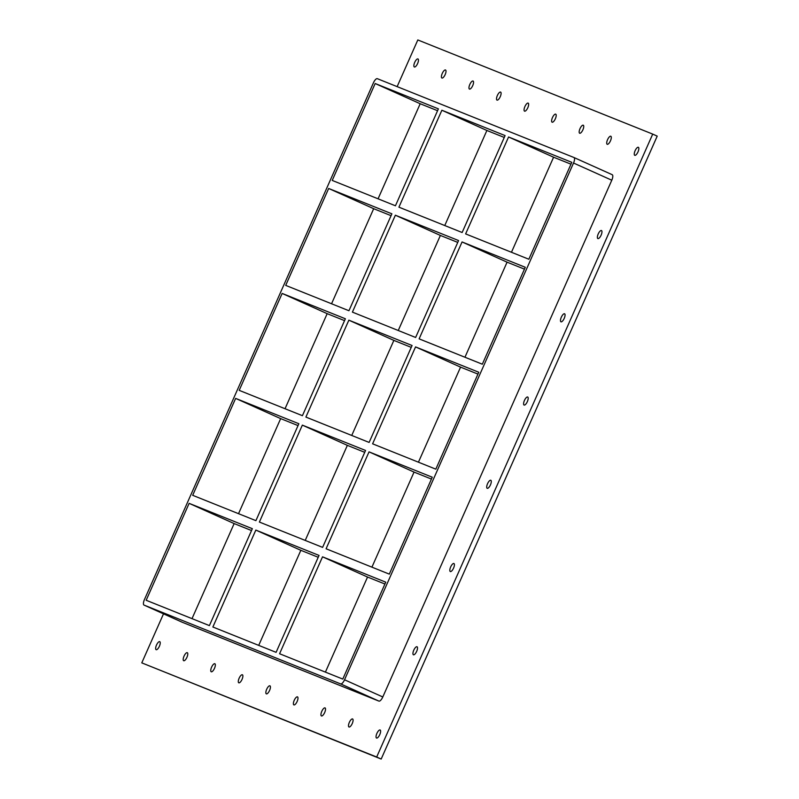 <?xml version="1.0" encoding="UTF-8"?>
<svg xmlns="http://www.w3.org/2000/svg" width="799" height="799" viewBox="0 0 799 799"><rect width="100%" height="100%" fill="white"/><g stroke="black" fill="none" stroke-linecap="round" stroke-linejoin="round"><path stroke-width="1.2" d="M638.341 147.286A4.395 1.558 114.2 0 1 638.361 147.296A4.395 1.558 114.2 0 1 637.992 151.92A4.395 1.558 114.2 0 1 634.776 155.326A4.395 1.558 114.2 0 1 634.756 155.316A4.395 1.558 114.2 0 1 635.115 150.701A4.395 1.558 114.2 0 1 638.341 147.286M352.569 718.95A4.395 1.558 114.2 0 1 352.589 718.96A4.395 1.558 114.2 0 1 352.229 723.584A4.395 1.558 114.2 0 1 349.003 726.99A4.395 1.558 114.2 0 1 348.983 726.98A4.395 1.558 114.2 0 1 349.353 722.356A4.395 1.558 114.2 0 1 352.569 718.95M610.786 136.239A4.395 1.558 114.2 0 1 610.806 136.249A4.395 1.558 114.2 0 1 610.446 140.874A4.395 1.558 114.2 0 1 607.23 144.289A4.395 1.558 114.2 0 1 607.2 144.279A4.395 1.558 114.2 0 1 607.57 139.655A4.395 1.558 114.2 0 1 610.786 136.239M325.023 707.904A4.395 1.558 114.2 0 1 325.043 707.914A4.395 1.558 114.2 0 1 324.674 712.538A4.395 1.558 114.2 0 1 321.458 715.954A4.395 1.558 114.2 0 1 321.438 715.944A4.395 1.558 114.2 0 1 321.797 711.32A4.395 1.558 114.2 0 1 325.023 707.904M583.24 125.203A4.395 1.558 114.2 0 1 583.26 125.213A4.395 1.558 114.2 0 1 582.89 129.828A4.395 1.558 114.2 0 1 579.674 133.243A4.395 1.558 114.2 0 1 579.655 133.233A4.395 1.558 114.2 0 1 580.024 128.609A4.395 1.558 114.2 0 1 583.24 125.203M297.468 696.868A4.395 1.558 114.2 0 1 297.488 696.868A4.395 1.558 114.2 0 1 297.128 701.492A4.395 1.558 114.2 0 1 293.902 704.908A4.395 1.558 114.2 0 1 293.882 704.898A4.395 1.558 114.2 0 1 294.252 700.274A4.395 1.558 114.2 0 1 297.468 696.868M555.695 114.157A4.395 1.558 114.2 0 1 555.714 114.167A4.395 1.558 114.2 0 1 555.345 118.791A4.395 1.558 114.2 0 1 552.129 122.197A4.395 1.558 114.2 0 1 552.109 122.187A4.395 1.558 114.2 0 1 552.469 117.573A4.395 1.558 114.2 0 1 555.695 114.157M269.922 685.822A4.395 1.558 114.2 0 1 269.942 685.832A4.395 1.558 114.2 0 1 269.573 690.456A4.395 1.558 114.2 0 1 266.357 693.862A4.395 1.558 114.2 0 1 266.337 693.852A4.395 1.558 114.2 0 1 266.706 689.227A4.395 1.558 114.2 0 1 269.922 685.822M528.139 103.111A4.395 1.558 114.2 0 1 528.159 103.121A4.395 1.558 114.2 0 1 527.799 107.745A4.395 1.558 114.2 0 1 524.573 111.161A4.395 1.558 114.2 0 1 524.553 111.151A4.395 1.558 114.2 0 1 524.923 106.527A4.395 1.558 114.2 0 1 528.139 103.111M242.377 674.775A4.395 1.558 114.2 0 1 242.397 674.785A4.395 1.558 114.2 0 1 242.027 679.41A4.395 1.558 114.2 0 1 238.811 682.815A4.395 1.558 114.2 0 1 238.791 682.815A4.395 1.558 114.2 0 1 239.151 678.191A4.395 1.558 114.2 0 1 242.377 674.775M500.593 92.075A4.395 1.558 114.2 0 1 500.613 92.085A4.395 1.558 114.2 0 1 500.244 96.699A4.395 1.558 114.2 0 1 497.028 100.115A4.395 1.558 114.2 0 1 497.008 100.105A4.395 1.558 114.2 0 1 497.377 95.48A4.395 1.558 114.2 0 1 500.593 92.075M214.821 663.729A4.395 1.558 114.2 0 1 214.841 663.739A4.395 1.558 114.2 0 1 214.482 668.364A4.395 1.558 114.2 0 1 211.256 671.779A4.395 1.558 114.2 0 1 211.236 671.769A4.395 1.558 114.2 0 1 211.605 667.145A4.395 1.558 114.2 0 1 214.821 663.729M473.038 81.029A4.395 1.558 114.2 0 1 473.068 81.039A4.395 1.558 114.2 0 1 472.698 85.663A4.395 1.558 114.2 0 1 469.482 89.069A4.395 1.558 114.2 0 1 469.452 89.059A4.395 1.558 114.2 0 1 469.822 84.434A4.395 1.558 114.2 0 1 473.038 81.029M187.276 652.693A4.395 1.558 114.2 0 1 187.296 652.703A4.395 1.558 114.2 0 1 186.926 657.327A4.395 1.558 114.2 0 1 183.71 660.733A4.395 1.558 114.2 0 1 183.69 660.723A4.395 1.558 114.2 0 1 184.05 656.099A4.395 1.558 114.2 0 1 187.276 652.693M445.492 69.982A4.395 1.558 114.2 0 1 445.512 69.992A4.395 1.558 114.2 0 1 445.153 74.617A4.395 1.558 114.2 0 1 441.927 78.032A4.395 1.558 114.2 0 1 441.907 78.022A4.395 1.558 114.2 0 1 442.276 73.398A4.395 1.558 114.2 0 1 445.492 69.982M601.447 230.531A4.395 1.558 114.2 0 1 601.467 230.541A4.395 1.558 114.2 0 1 601.108 235.166A4.395 1.558 114.2 0 1 597.882 238.571A4.395 1.558 114.2 0 1 597.862 238.561A4.395 1.558 114.2 0 1 598.231 233.937A4.395 1.558 114.2 0 1 601.447 230.531M564.563 313.777A4.395 1.558 114.2 0 1 564.583 313.787A4.395 1.558 114.2 0 1 564.214 318.401A4.395 1.558 114.2 0 1 560.998 321.817A4.395 1.558 114.2 0 1 560.978 321.807A4.395 1.558 114.2 0 1 561.337 317.183A4.395 1.558 114.2 0 1 564.563 313.777M527.67 397.013A4.395 1.558 114.2 0 1 527.69 397.023A4.395 1.558 114.2 0 1 527.33 401.647A4.395 1.558 114.2 0 1 524.104 405.063A4.395 1.558 114.2 0 1 524.084 405.053A4.395 1.558 114.2 0 1 524.454 400.429A4.395 1.558 114.2 0 1 527.67 397.013M490.786 480.259A4.395 1.558 114.2 0 1 490.806 480.269A4.395 1.558 114.2 0 1 490.436 484.893A4.395 1.558 114.2 0 1 487.22 488.309A4.395 1.558 114.2 0 1 487.2 488.299A4.395 1.558 114.2 0 1 487.57 483.675A4.395 1.558 114.2 0 1 490.786 480.259M453.892 563.505A4.395 1.558 114.2 0 1 453.912 563.515A4.395 1.558 114.2 0 1 453.552 568.139A4.395 1.558 114.2 0 1 450.336 571.545A4.395 1.558 114.2 0 1 450.306 571.535A4.395 1.558 114.2 0 1 450.676 566.92A4.395 1.558 114.2 0 1 453.892 563.505M417.008 646.751A4.395 1.558 114.2 0 1 417.028 646.761A4.395 1.558 114.2 0 1 416.659 651.385A4.395 1.558 114.2 0 1 413.443 654.79A4.395 1.558 114.2 0 1 413.423 654.781A4.395 1.558 114.2 0 1 413.792 650.156A4.395 1.558 114.2 0 1 417.008 646.751M380.114 729.996A4.395 1.558 114.2 0 1 380.144 730.006A4.395 1.558 114.2 0 1 379.775 734.621A4.395 1.558 114.2 0 1 376.559 738.036A4.395 1.558 114.2 0 1 376.529 738.026A4.395 1.558 114.2 0 1 376.898 733.402A4.395 1.558 114.2 0 1 380.114 729.996M417.947 58.946A4.395 1.558 114.2 0 1 417.967 58.946A4.395 1.558 114.2 0 1 417.597 63.57A4.395 1.558 114.2 0 1 414.381 66.986A4.395 1.558 114.2 0 1 414.361 66.976A4.395 1.558 114.2 0 1 414.721 62.352A4.395 1.558 114.2 0 1 417.947 58.946M159.72 641.647A4.395 1.558 114.2 0 1 159.74 641.657A4.395 1.558 114.2 0 1 159.381 646.281A4.395 1.558 114.2 0 1 156.165 649.687A4.395 1.558 114.2 0 1 156.135 649.677A4.395 1.558 114.2 0 1 156.504 645.063A4.395 1.558 114.2 0 1 159.72 641.647M444.763 225.538L486.891 130.477L441.877 110.242L505.088 135.59L462.142 232.509L398.921 207.161L441.877 110.242M398.252 330.496L440.379 235.435L457.757 242.397M395.365 215.211L458.576 240.549L415.63 337.468L352.409 312.119L395.365 215.211L440.379 235.435M351.74 435.455L393.867 340.394L411.245 347.365M348.853 320.169L412.064 345.508L369.118 442.426L305.897 417.078L348.853 320.169L393.867 340.394M255.83 530.087L319.041 555.425L276.094 652.344L212.874 627.005L255.83 530.087L300.843 550.311L318.222 557.283M258.716 645.372L300.843 550.311M305.228 540.414L347.355 445.353L364.734 452.324M302.342 425.128L365.552 450.466L322.606 547.385L259.385 522.047L302.342 425.128L347.355 445.353M438.391 108.854L395.445 205.772L332.224 180.424L375.17 83.515L438.391 108.854M252.344 528.688L209.398 625.607L146.177 600.269L189.123 503.35L252.344 528.688M391.88 213.812L348.933 310.731L285.712 285.383L328.659 188.474L391.88 213.812M345.368 318.771L302.422 415.69L239.201 390.351L282.147 293.433L345.368 318.771M298.856 423.73L255.91 520.648L192.689 495.31L235.635 398.391L298.856 423.73M437.572 110.701L420.194 103.74L375.17 83.515M251.525 530.546L234.147 523.575L189.123 503.35M298.037 425.587L280.659 418.616L235.635 398.391M344.549 320.629L327.171 313.657L282.147 293.433M391.061 215.67L373.682 208.699L328.659 188.474M382.801 696.968L344.539 679.779A5.283 1.878 114.2 0 1 340.654 683.904L378.926 701.103A5.283 1.878 -65.8 0 0 382.801 696.968L611.794 180.214A5.283 1.878 -65.8 0 0 612.214 174.701A5.283 1.878 -65.8 0 0 612.194 174.691L573.982 157.523M344.539 679.779L573.532 163.026L611.794 180.214M612.214 174.701L573.952 157.513A5.283 1.878 114.2 0 1 573.952 157.513A5.283 1.878 114.2 0 1 573.532 163.026M573.932 157.503L377.308 78.682A5.283 1.878 114.2 0 0 373.433 82.816L144.439 599.57A5.283 1.878 114.2 0 0 144.02 605.083A5.283 1.878 114.2 0 1 144.02 605.083L340.654 683.904M508.573 136.979L571.794 162.327L528.838 259.236L465.627 233.897L508.573 136.979L553.587 157.213L511.46 252.274M482.326 364.204L419.115 338.856L462.062 241.947L525.283 267.285L482.326 364.204M435.815 469.163L372.604 443.815L415.55 346.906L478.771 372.244L435.815 469.163M389.303 574.121L326.092 548.773L369.038 451.864L432.259 477.203L389.303 574.121M385.747 582.161L342.791 679.08L279.58 653.742L322.526 556.823L385.747 582.161M325.413 672.109L367.54 577.048L322.526 556.823M367.54 577.048L384.918 584.019M371.925 567.15L414.052 472.089L369.038 451.864M414.052 472.089L431.43 479.06M418.436 462.192L460.564 367.131L415.55 346.906M460.564 367.131L477.942 374.092M420.194 103.74L378.067 198.801M280.659 418.616L238.531 513.677M327.171 313.657L285.043 408.718M373.682 208.699L331.555 303.76M504.269 137.438L486.891 130.477M234.147 523.575L192.02 618.636M464.948 357.233L507.075 262.172L524.454 269.133M570.965 164.175L553.587 157.213M462.062 241.947L507.075 262.172M163.505 613.842L141.783 662.87L376.679 757.023L652.713 134.102L417.817 39.95L397.133 86.632M182.302 622.281L144.04 605.093L182.282 622.271A5.283 1.878 -65.8 0 0 182.282 622.271A5.283 1.878 -65.8 0 0 182.302 622.281L378.926 701.103M141.783 662.87L381.183 759.05L657.217 136.13L652.713 134.102M381.183 759.05L376.679 757.023"/></g></svg>
